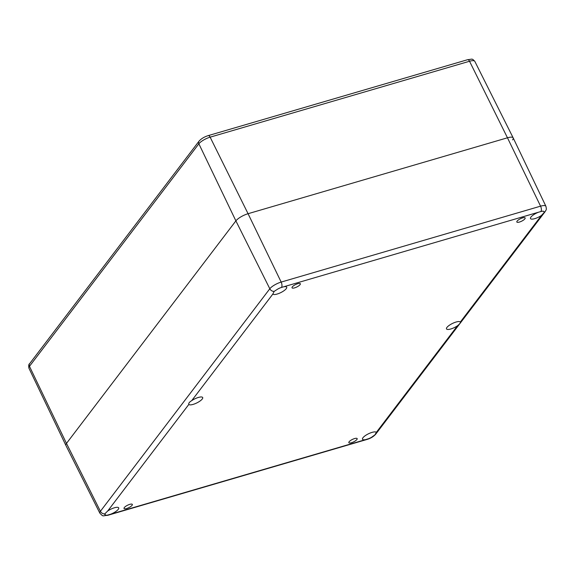 <?xml version="1.0" encoding="UTF-8"?>
<svg xmlns="http://www.w3.org/2000/svg" width="575" height="575" viewBox="0 0 575 575"><rect width="100%" height="100%" fill="white"/><g stroke="black" fill="none" stroke-linecap="round" stroke-linejoin="round"><path stroke-width="0.86" d="M294.594 287.859A4.629 1.366 -26.1 0 1 292.021 287.809A4.629 1.366 -26.1 0 1 295.579 284.553A4.629 1.366 -26.1 0 1 300.337 283.734A4.629 1.366 -26.1 0 1 298.77 285.825A4.629 1.366 -26.1 0 1 294.594 287.859M126.601 508.537A4.629 1.366 -26.1 0 1 124.028 508.487A4.629 1.366 -26.1 0 1 127.585 505.224A4.629 1.366 -26.1 0 1 132.343 504.412A4.629 1.366 -26.1 0 1 130.777 506.496A4.629 1.366 -26.1 0 1 126.601 508.537M351.418 442.743A4.629 1.366 -26.1 0 1 348.845 442.692A4.629 1.366 -26.1 0 1 352.403 439.429A4.629 1.366 -26.1 0 1 357.168 438.617A4.629 1.366 -26.1 0 1 355.594 440.702A4.629 1.366 -26.1 0 1 351.418 442.743M519.412 222.065A4.629 1.366 -26.1 0 1 516.839 222.022A4.629 1.366 -26.1 0 1 520.397 218.759A4.629 1.366 -26.1 0 1 525.162 217.947A4.629 1.366 -26.1 0 1 523.588 220.031A4.629 1.366 -26.1 0 1 519.412 222.065M541.477 215.438A7.719 2.271 -26.1 0 1 530.495 218.572A7.719 2.271 -26.1 0 1 538.631 212.182L541.664 211.32A7.719 2.271 -26.1 0 1 543.512 211.269L544.338 212.326L541.477 215.438L460.323 322.043C460.64 322.719 459.691 323.962 457.484 325.773A7.719 2.271 -26.1 0 1 446.502 328.907A7.719 2.271 -26.1 0 1 452.309 323.531A7.719 2.271 -26.1 0 1 460.323 322.043L460.367 322.115M457.484 325.773L376.33 432.378L374.936 434.858L371.357 437.41A7.719 2.271 -26.1 0 1 368.561 438.711L365.47 439.652A7.719 2.271 -26.1 0 1 362.502 439.243A7.719 2.271 -26.1 0 1 368.309 433.873A7.719 2.271 -26.1 0 1 376.33 432.378L376.366 432.45M110.551 514.251L107.518 515.107A7.719 2.271 -26.1 0 1 105.671 515.164L104.758 513.921L107.705 510.995A7.719 2.271 -26.1 0 1 118.687 507.862A7.719 2.271 -26.1 0 1 110.551 514.251L365.47 439.652M104.815 514.632L104.758 513.921A4.118 3.392 -142.7 0 1 100.402 511.297A9.602 2.825 153.9 0 0 99.849 513.166C103.629 517.047 102.098 515.689 107.733 515.322A4.118 1.991 73.7 0 0 108.272 514.956M107.705 510.995L188.859 404.39C188.377 403.363 189.319 402.119 191.705 400.653A7.719 2.271 -26.1 0 1 202.688 397.526A7.719 2.271 -26.1 0 1 196.88 402.895A7.719 2.271 -26.1 0 1 188.859 404.39L188.823 404.311M191.705 400.653L272.859 294.048L274.16 291.396L277.833 289.017A7.719 2.271 -26.1 0 1 280.622 287.716L283.719 286.781A7.719 2.271 -26.1 0 1 286.681 287.184A7.719 2.271 -26.1 0 1 280.873 292.56A7.719 2.271 -26.1 0 1 272.859 294.048L272.816 293.976M544.352 211.758L544.338 212.326A4.118 3.392 37.3 0 0 545.15 211.607L375.748 434.132A4.118 3.392 37.3 0 1 374.936 434.858M540.917 211.471A4.118 1.991 -106.3 0 0 540.572 206.166L507.466 137.792L469.531 61.252A3.091 1.495 73.7 0 0 467.619 59.699L208.208 135.621C204.276 136.85 201.207 138.712 199.022 141.184A3.091 2.544 37.3 0 0 198.871 143.793L235.887 220.872L66.477 443.404A10.293 3.026 153.9 0 0 65.888 445.409A10.293 3.026 -26.1 0 1 66.477 443.404L235.887 220.872A10.293 3.026 -26.1 0 1 248.062 213.706A10.293 3.026 153.9 0 0 235.887 220.872L269.812 288.765L100.402 511.297L66.477 443.404L29.469 366.318A3.091 2.544 -142.7 0 1 29.62 363.709C28.764 364.047 28.534 365.527 28.915 368.158A9.509 2.796 -26.1 0 1 29.469 366.318L198.871 143.793A9.509 2.796 -26.1 0 1 210.127 137.166L469.531 61.252A9.509 2.796 -26.1 0 1 474.806 61.345L513.18 137.892A10.293 3.026 153.9 0 0 507.466 137.792L248.062 213.706L507.466 137.792A10.293 3.026 -26.1 0 1 513.18 137.892A10.293 3.026 -26.1 0 1 512.584 139.897M371.357 437.41A5.484 1.61 -26.1 0 1 368.561 438.711M367.677 439.041A4.118 1.991 73.7 0 1 367.137 439.408C370.767 438.294 373.635 436.54 375.748 434.132M107.518 515.107A5.484 1.61 -26.1 0 1 105.671 515.164M274.16 291.396A4.118 3.392 -142.7 0 1 269.812 288.765A9.602 2.825 153.9 0 1 281.168 282.081A4.118 1.991 -106.3 0 1 281.506 287.385M277.833 289.017A5.484 1.61 -26.1 0 1 280.622 287.716M283.719 286.781L538.631 212.182M545.15 211.607C546.142 209.516 546.789 210.349 545.905 206.274A9.602 2.825 153.9 0 0 540.572 206.166L281.168 282.081L248.062 213.706L210.127 137.166A3.091 1.495 73.7 0 0 208.208 135.621M541.664 211.32A5.484 1.61 -26.1 0 1 543.512 211.269M367.137 439.408L107.733 515.322M545.905 206.274L513.188 137.907M99.849 513.166L65.888 445.409L28.915 368.158M467.619 59.699C472.837 59.175 471.78 58.24 474.806 61.345M199.022 141.184L29.62 363.709"/></g></svg>

